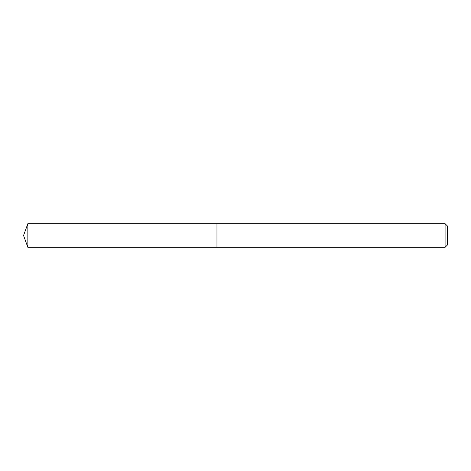 <?xml version="1.0" encoding="UTF-8"?>
<svg xmlns="http://www.w3.org/2000/svg" width="471" height="471" viewBox="0 0 471 471"><rect width="100%" height="100%" fill="white"/><g stroke="black" fill="none" stroke-linecap="round" stroke-linejoin="round"><path stroke-width="0.71" d="M216.966 223.678L27.854 223.678L27.854 247.322L216.966 247.322L216.966 223.678L216.966 247.322L445.083 247.322L445.083 223.678L216.966 223.678M27.854 247.322L23.55 235.5L27.854 223.678M445.083 223.678L447.45 226.045L447.45 244.955L445.083 247.322"/></g></svg>
